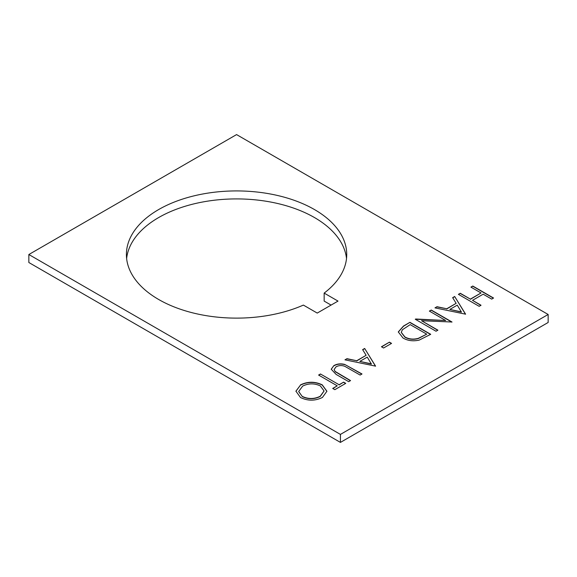 <?xml version="1.0" encoding="UTF-8"?>
<svg xmlns="http://www.w3.org/2000/svg" width="577" height="577" viewBox="0 0 577 577"><rect width="100%" height="100%" fill="white"/><g stroke="black" fill="none" stroke-linecap="round" stroke-linejoin="round"><path stroke-width="0.87" d="M158.675 299.492A110.164 63.6 180 0 1 126.406 254.522A110.164 63.6 180 0 1 194.413 195.762A110.164 63.6 180 0 1 314.465 209.552A110.164 63.6 180 0 1 346.734 254.522A110.164 63.6 180 0 1 324.159 293.094L338.007 301.093L317.235 313.08L303.387 305.089A110.164 63.6 180 0 1 158.675 299.492M346.51 258.518A110.164 63.6 0 0 0 314.465 217.543A110.164 63.6 0 0 0 197.637 203.017A110.164 63.6 0 0 0 126.63 258.518M445.689 320.516L429.375 311.097L431.243 310.022L452.015 322.016L421.549 320.725L437.9 330.167L436.032 331.241L415.26 319.247L445.689 320.516L415.685 319.002M403.013 338.007L398.281 331.934L403.496 326.041L409.937 322.327L430.709 334.314L419.176 340.113C413.067 341.447 407.679 340.747 403.013 338.007M344.707 364.426L362.003 373.983L360.135 375.057L344.844 366.33C341.764 365.169 338.843 365.328 336.066 366.813L334.133 369.482L335.093 371.422L350.549 380.596L348.688 381.671L336.139 374.43L331.22 369.222L333.838 365.645C337.026 363.813 340.646 363.409 344.707 364.426L361.822 374.084M320.459 373.983L339.096 384.744L343.625 382.133L345.753 383.366L334.84 389.67L332.705 388.436L337.235 385.825L318.591 375.057L320.459 373.983L339.096 384.744M300.451 384.917C307.685 381.397 314.948 381.375 322.233 384.845L326.914 391.242L322.456 397.43C315.157 401.022 307.837 401.051 300.494 397.51L295.907 391.177L300.451 385.126C307.685 381.606 314.948 381.577 322.233 385.054L322.233 384.845M548.15 314.479L236.57 134.592L28.85 254.522L28.85 262.513L340.43 442.408L340.43 434.409L548.15 314.479L548.15 322.478L340.43 442.408M28.85 254.522L340.43 434.409M364.664 348.465L375.584 366.143L344.959 359.839L346.986 358.67L356.709 360.74L366.128 355.302L362.63 349.633L364.664 348.465L375.49 366.193M381.44 346.77L389.432 342.161L391.559 343.387L383.575 348.003L381.44 346.77M454.676 296.491L465.596 314.176L434.971 307.873L436.998 306.704L446.721 308.774L456.14 303.336L452.642 297.667L454.676 296.491L465.502 314.227M470.919 287.115L472.787 286.041L493.559 298.028L491.691 299.11L483.173 294.191L472.52 300.336L481.038 305.255L479.177 306.337L458.405 294.342L460.266 293.267L470.385 299.11L481.038 292.957L470.919 287.115M331.083 305.089L324.159 301.093L324.159 293.094M322.233 385.054L326.907 391.343M295.914 391.278L300.451 385.126M298.691 391.581L302.362 396.644C308.342 399.435 314.299 399.378 320.235 396.457L324.043 391.055M302.362 396.442C308.342 399.234 314.299 399.169 320.235 396.255L324.043 390.954L320.372 385.926C314.422 383.15 308.515 383.207 302.658 386.107L298.691 391.48L302.362 396.644M339.096 384.953L343.625 382.133M343.625 382.335L345.58 383.467M332.886 388.537L337.235 385.825M318.771 375.165L320.459 374.184M334.133 369.576L335.093 371.422M335.093 371.631L350.376 380.697M331.227 369.323L333.838 365.645M333.838 365.847C337.026 364.015 340.646 363.611 344.707 364.628M345.212 359.897L346.986 358.67M346.986 358.872L356.709 360.74M356.709 360.942L366.128 355.302M362.724 349.785L364.664 348.667M359.824 361.404L371.422 364.073L367.246 357.12L359.824 361.404L371.422 363.871M381.621 346.871L389.432 342.161M389.432 342.363L391.386 343.488M398.289 332.042L403.496 326.243L409.937 322.327M409.937 322.529L430.536 334.415M401.282 332.46L404.888 337.141C408.833 339.391 413.298 339.867 418.289 338.555L426.713 334.162L410.204 324.627L402.407 329.741L401.282 332.359L404.888 336.932C408.833 339.189 413.298 339.665 418.289 338.353L426.713 334.162M429.555 311.198L431.243 310.022M431.243 310.224L451.834 322.117M437.719 330.268L421.549 320.725M435.224 307.923L436.998 306.704M436.998 306.906L446.721 308.774M446.721 308.976L456.14 303.336M452.736 297.819L454.676 296.693M449.836 309.438L461.434 312.107L457.258 305.146L449.836 309.438L461.434 311.905M471.099 287.216L472.787 286.041M472.787 286.242L493.378 298.136M480.865 305.356L472.52 300.336M458.578 294.443L460.266 293.267M460.266 293.469L470.385 299.11M470.385 299.312L481.038 292.957"/></g></svg>
